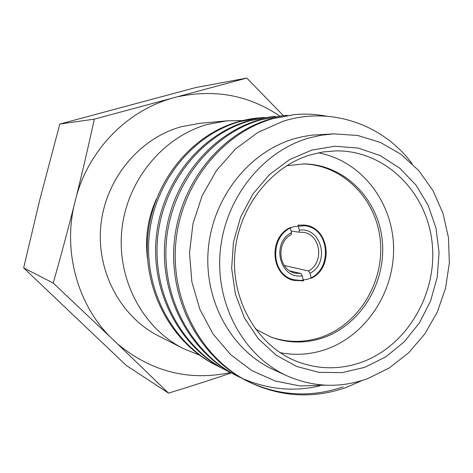 <?xml version="1.0" encoding="UTF-8"?>
<svg xmlns="http://www.w3.org/2000/svg" width="473" height="473" viewBox="0 0 473 473"><rect width="100%" height="100%" fill="white"/><g stroke="black" fill="none" stroke-linecap="round" stroke-linejoin="round"><path stroke-width="0.71" d="M289.931 270.952L300.887 273.506L302.271 275.812L303.524 280.832L293.946 280.412C270.822 275.948 268.02 237.369 290.256 227.548L291.522 232.633L291.202 234.626C275.57 242.679 278.461 270.124 295.17 273.122L300.887 273.506M284.279 265.519L308.567 270.988L309.963 273.282L311.204 278.295C334.334 267.688 329.427 227.176 304.565 225.077L298.025 225.107L299.285 230.18L298.948 232.172L291.12 231.001M309.963 273.282C330.432 263.035 321.605 226.774 299.285 230.18M308.567 270.988C324.661 262.503 320.647 234.046 303.004 232.308L298.948 232.172M291.522 232.633C270.609 242.85 279.945 279.709 302.271 275.812M318.394 152.826C360.497 160.566 392.07 200.854 393.524 245.789C395.174 290.718 366.882 334.949 326.305 349.251C311.139 354.537 295.72 355.672 280.057 352.651M361.543 362.259C339.33 370.04 317.3 369.579 295.459 360.869C257.306 345.16 231.344 300.923 234.762 254.592C238.043 208.262 270.402 166.526 310.932 154.706L323.278 151.945L335.741 150.887C384.685 150.089 426.534 191.352 432.056 242.164C437.98 292.929 407.466 345.793 361.543 362.259M364.665 367.361L342.05 372.635L318.944 372.352L296.5 366.409L275.877 354.992L258.193 338.579L244.435 317.951L235.412 294.159L231.664 268.451L233.443 242.235L240.668 216.947L252.925 193.971L269.509 174.549L289.488 159.685L311.742 150.101L335.067 146.216L358.25 148.102L380.121 155.552L399.638 168.081L415.909 184.99L428.213 205.394L436.041 228.299L439.08 252.617L437.223 277.231L430.572 301.011L419.421 322.876L404.249 341.808L385.726 356.89L364.665 367.361M308.804 138.045L321.167 135.213L333.648 133.865L357.629 135.467L380.44 142.444L401.128 154.387L418.865 170.694L432.984 190.607L442.97 213.264L448.487 237.736L449.35 263.029L445.554 288.158L437.253 312.133L424.76 334.009L408.53 352.911L389.173 368.035L367.432 378.713C340.377 388.309 313.634 387.375 287.212 375.911C244.086 356.488 215.422 305.067 220.176 251.878C224.787 198.69 262.349 151.354 308.804 138.045M287.212 375.911L273.719 369.768C231.634 350.806 203.68 300.822 208.28 249.182C212.744 197.543 249.295 151.591 294.602 138.648L303.199 136.531L311.878 135.154L333.648 133.865M325.217 385.182L300.077 385.944L275.191 381.019L251.66 370.477L230.599 354.584L213.033 333.932L199.89 309.36L191.89 281.943L189.507 252.96L192.949 223.794L202.072 195.863L216.468 170.54L235.418 149.03L257.998 132.369L283.085 121.265C328.416 106.78 378.365 122.525 408.501 158.999L412.131 163.652M362.395 380.416L345.473 387.759C312.387 399.005 279.951 396.942 248.171 381.581C200.641 357.594 170.132 299.882 175.909 241.662C181.579 183.429 222.724 132.771 272.921 118.652L294.443 114.62C305.079 113.615 315.84 114.147 326.725 116.216M294.443 114.614L270.982 118.824C220.968 132.895 179.982 183.323 174.336 241.307C168.583 299.279 198.979 356.748 246.332 380.647L248.171 381.581M241.809 378.223L237.227 376.005C194.811 354.738 163.362 303.631 166.035 246.599C168.565 189.809 207.884 134.864 261.386 119.663L282.446 115.725L287.377 115.377M282.446 115.719L259.535 119.829C212.673 132.913 172.349 179.456 165.426 235.844C158.408 292.101 187.19 350.659 235.459 375.107L237.227 376.005M231.155 372.807L226.798 370.696C184.553 349.482 154.086 298.682 157.225 243.122C160.241 187.751 198.837 135.213 250.406 120.627L271.029 116.778L275.676 116.453M271.029 116.772L248.65 120.781C200.729 134.208 161.612 182.129 156.244 237.21C150.775 292.284 179.811 346.969 225.13 369.851L226.798 370.696M247.225 381.096C278.65 395.996 310.672 397.899 343.28 386.819M320.008 385.802C294.336 391.963 268.581 389.581 242.738 378.642M221.003 367.645L216.876 365.647C172.361 343.167 143.857 289.565 149.214 235.619C154.476 181.662 192.866 134.722 239.953 121.543L260.156 117.783L264.685 117.458M260.156 117.777L258.412 117.937C252.724 118.362 246.013 119.616 238.274 121.691C191.34 134.817 153.098 181.573 147.854 235.312C142.521 289.038 170.919 342.428 215.28 364.831L216.876 365.647M199.511 355.164L183.205 348.5C142.509 327.949 116.535 278.91 121.904 229.44C127.172 179.959 163.203 136.65 207.748 124.369L226.874 120.84L242.602 120.562M183.205 348.5L158.656 335.996C120.349 316.65 95.954 270.822 100.938 224.693C105.828 178.558 139.565 138.175 181.449 126.681L199.446 123.37L226.874 120.84M286.632 165.721L303.849 163.924C343.936 164.267 377.98 198.394 382.202 240.03C386.743 281.63 361.283 324.537 323.437 337.681C305.729 343.7 288.134 343.457 270.657 336.959L255.325 328.924M231.35 372.913C212.33 379.387 191.382 386.128 168.518 393.134L117.239 343.629L53.213 283.037C60.899 255.928 67.769 230.416 73.829 206.5L76.484 195.905C82.426 171.971 88.368 146.388 94.316 119.149L246.794 78.063L283.374 115.643M246.794 78.063L195.591 87.6L59.811 124.027L39.643 200.333L23.65 267.895L53.213 283.037M23.65 267.895L126.326 365.499L168.518 393.134M147.546 259.033C144.827 238.173 147.807 218.118 156.486 198.867M178.883 96.545C215.712 89.019 249.301 95.499 279.655 115.98M59.811 124.027L94.316 119.149M76.484 195.905C89.586 149.746 126.137 112.237 169.032 99.2M109.789 336.516C78.045 304.222 63.583 253.398 73.829 206.5M230.54 372.523C188.904 381.362 151.135 371.731 117.239 343.629M302.974 163.924C342.754 164.722 376.272 198.849 380.28 240.207C384.596 281.536 359.232 324.017 321.646 337.054C304.299 342.955 287.028 342.813 269.841 336.64M307.29 279.265L300.727 280.465L294.141 279.791C269.575 275.109 269.551 232.982 294.224 226.632L304.511 225.727C330.793 227.98 332.968 272.176 307.29 279.265"/></g></svg>
